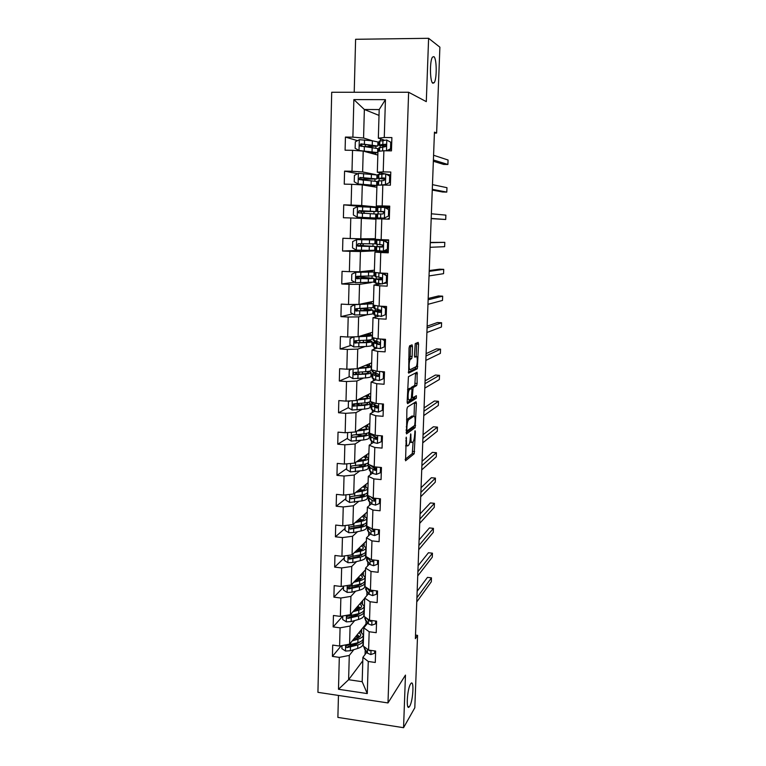 <?xml version="1.0" encoding="UTF-8"?>
<svg xmlns="http://www.w3.org/2000/svg" width="766" height="766" viewBox="0 0 766 766"><rect width="100%" height="100%" fill="white"/><g stroke="black" fill="none" stroke-linecap="round" stroke-linejoin="round"><path stroke-width="1.15" d="M406.248 437.147L405.559 460.787L414.176 453.769L415.364 431.756L415.048 430.731L414.626 434.81C414.444 438.123 413.946 440.431 413.133 441.733L412.223 442.48C411.323 442.815 410.892 441.178 410.93 437.558L410.739 433.862L410.27 438.056C410.088 441.417 409.571 443.763 408.728 445.103L407.79 445.879C406.861 446.233 406.42 444.567 406.449 440.9L406.248 437.147M432.867 83.235L434.14 82.738C437.032 79.3 436.831 58.206 433.862 56.636L432.522 57.086C429.573 60.61 429.898 82.153 432.867 83.235M409.724 706.175C413.142 700.746 414.282 679.021 410.902 683.531L410.538 684.048C407.1 689.161 405.884 711.413 409.293 706.798L409.724 706.175M412.481 346.615L412.07 344.844L409.609 345.83L409.044 348.023L408.642 373.138L417.307 368.762L418.562 344.116L418.179 342.383L415.22 343.628L414.435 355.491L414.837 357.215L416.254 356.573C417.7 355.663 417.594 364.98 416.139 366.636L410.241 369.643C408.738 370.667 408.805 361.121 410.327 359.388L411.677 358.603L412.127 356.516L412.481 346.615L410.528 346.491L410.49 345.476M338.457 695.442L337.883 717.397L403.558 727.7L405.463 675.105L387.989 702.939L408.623 92.255L426.298 101.639L428.606 38.3L439.885 47.176L436.62 133.083L434.446 132.154L415.373 638.662L417.556 635.368L415.507 635.091M403.558 727.7L414.808 707.774L417.556 635.368M407.455 407.072L406.89 409.331L406.507 433.891L415.134 427.667L416.407 403.328L416.015 401.729L407.455 407.072M407.148 401.997L408.422 376.68L417.087 372.19L417.125 383.46L416.685 385.528L413.104 387.615L412.414 396.175L412.826 397.813L416.369 395.687L416.331 398.282L407.569 403.653L407.148 401.997M387.989 702.939L317.928 692.33L331.707 92.274L408.623 92.255M357.521 140.676L345.428 137.076L345.093 150.213L352.542 150.318L351.996 171.268L344.576 171.124L344.24 184.137L351.661 184.309L351.115 205.058L343.723 204.848L343.407 217.736L350.78 217.965L350.244 238.523L342.89 238.255L342.574 251.018L349.909 251.305L349.373 271.662L342.057 271.336L341.741 283.975L349.047 284.33L348.52 304.495L341.243 304.102L340.927 316.626L348.195 317.038L347.668 337.011L340.43 336.561L340.114 348.97L347.343 349.43L346.826 369.222L339.625 368.724L339.319 381.008L346.51 381.525L345.993 401.125L338.821 400.58L338.524 412.75L345.677 413.324L345.169 432.742L338.036 432.139L337.729 444.194L344.853 444.826L344.355 464.062L337.251 463.401L336.954 475.351L344.039 476.031L343.541 495.095L336.475 494.376L336.178 506.221L343.235 506.948L342.747 525.84L335.709 525.074L335.412 536.803L342.44 537.588L341.942 556.298L334.943 555.484L334.656 567.108L341.646 567.941L341.157 586.488L334.187 585.626L333.899 597.145L340.86 598.026L340.382 616.4L333.44 615.491L333.153 626.904L340.075 627.833L339.606 646.044L332.703 645.087L332.415 656.395L339.309 657.372L338.476 689.266L367.278 693.584L362.184 681.711L362.902 657.343L366.742 652.268M345.428 137.076L352.887 137.162L353.863 99.599L385.432 99.657L384.273 137.507L391.886 137.583L391.464 150.873L383.871 150.768L383.22 171.881L390.794 172.034L390.382 185.19L382.818 185.018L382.186 205.93L389.712 206.14L389.3 219.172L381.784 218.932L381.152 239.643L388.649 239.921L388.238 252.818L380.759 252.521L380.137 273.041L387.586 273.366L387.184 286.149L379.745 285.795L379.122 306.113L386.543 306.505L386.141 319.163L378.739 318.742L378.117 338.869L385.499 339.319L385.106 351.862L377.734 351.383L377.131 371.319L384.475 371.826L384.082 384.245L376.748 383.718L376.144 403.462L383.46 404.027L383.067 416.321L375.771 415.737L375.177 435.299L382.445 435.921L382.062 448.1L374.804 447.468L374.21 466.839L381.449 467.509L381.066 479.583L373.846 478.894L373.253 498.092L380.453 498.819L380.08 510.778L372.889 510.032L372.314 529.047L379.476 529.823L379.103 541.677L371.95 540.882L371.376 559.726L378.5 560.549L378.136 572.298L371.012 571.446L370.447 590.117L377.542 590.998L377.169 602.631L370.093 601.731L369.528 620.23L376.585 621.159L376.221 632.687L369.174 631.739L368.609 650.075L375.637 651.052L375.283 662.475L368.264 661.479L367.278 693.584M375.484 174.552L362.634 171.938L363.208 151.103L377.83 155.048M376.834 174.83L378.117 175.088M379.543 172.695L379.496 174.217M389.626 174.839L386.773 174.236M384.992 173.853L377.322 172.226L377.944 151.314L383.871 150.768M363.208 151.103L352.542 150.318M362.634 171.938L351.996 171.268M383.22 171.881L377.322 172.226M378.538 206.159L378.509 207.174L361.705 205.527L362.28 184.893L376.872 187.268M388.573 208.074L388.601 207.165L376.317 205.939L376.939 185.228L382.818 185.018M362.28 184.893L351.661 184.309M361.705 205.527L351.115 205.058M382.186 205.93L376.317 205.939M375.35 238.705L360.786 238.8L361.351 218.358L375.924 219.2M381.152 239.643L375.33 239.327L375.934 218.817L381.784 218.932M361.351 218.358L350.78 217.965M360.786 238.8L350.244 238.523M374.411 270.168L359.876 271.758L360.441 251.507L377.198 250.741L377.159 251.976M388.276 251.526L374.947 252.081L374.344 272.399L380.137 273.041M360.441 251.507L349.909 251.305M359.876 271.758L349.373 271.662M380.759 252.521L374.947 252.081M373.482 301.344L358.976 304.399L359.532 284.349L371.213 282.616M371.424 271.968L355.826 272.294L351.805 274.199L351.642 280.433L355.539 282.702L374.919 282.06M376.221 283.171L376.173 284.684M386.217 283.104L383.737 283.497M381.152 283.908L373.971 285.038L373.368 305.155L379.122 306.113M359.532 284.349L349.047 284.33M358.976 304.399L348.52 304.495M379.745 285.795L373.971 285.038M372.563 332.243L358.086 336.734L358.632 316.875L367.22 314.74M372.841 313.342L374 313.045M375.254 315.324L375.206 317.095M378.567 316.214L373.004 317.679L372.41 337.605L378.117 338.869M358.632 316.875L348.195 317.038M358.086 336.734L347.668 337.011M378.739 318.742L373.004 317.679M371.654 362.873L357.195 368.772L357.741 349.095L365.018 346.567M371.922 344.164L373.08 343.762M374.296 347.18L374.239 349.2M376.949 348.204L372.037 350.005L371.453 369.758L377.131 371.319M357.741 349.095L347.343 349.43M357.195 368.772L346.826 369.222M377.734 351.383L372.037 350.005M370.754 393.226L356.324 400.513L356.86 381.018L363.371 378.117M371.022 374.708L372.171 374.191M373.348 378.739L373.281 381.008M383.287 378.749L384.015 378.414L384.206 372.305L383.479 372.64L383.287 378.749L379.266 380.51L375.675 379.879L371.089 382.033L370.505 401.595L376.144 403.462M356.86 381.018L346.51 381.525M356.324 400.513L345.993 401.125M376.748 383.718L371.089 382.033M369.863 423.311L355.453 431.957L355.989 412.635L361.992 409.379M370.122 404.984L372.439 403.72M372.41 410.002L372.333 412.52M374.545 411.265L370.141 413.764L369.566 433.144L375.177 435.299M355.989 412.635L345.677 413.324M355.453 431.957L345.169 432.742M375.771 415.737L370.141 413.764M368.973 453.127L354.591 463.104L355.127 443.964L360.776 440.373M369.231 434.992L370.639 434.092M371.481 440.986L371.405 443.744M373.473 442.355L369.212 445.209L368.35 464.579M355.127 443.964L344.853 444.826M354.591 463.104L344.355 464.062M374.804 447.468L369.212 445.209M374.21 466.839L368.637 464.407M368.101 482.676L353.739 493.974L354.265 475.006L359.647 471.08M370.562 471.693L370.476 474.671M372.439 473.168L368.283 476.347L367.718 495.372L373.253 498.092M354.265 475.006L344.039 476.031M353.739 493.974L343.541 495.095M373.846 478.894L368.283 476.347M367.23 511.975L352.896 524.557L353.413 505.771L358.593 501.51M369.643 502.113L369.547 505.33M375.129 500.514L374.344 501.194M371.443 503.693L367.364 507.207L366.809 526.06L372.314 529.047M353.413 505.771L343.235 506.948M352.896 524.557L342.747 525.84M372.889 510.032L367.364 507.207M366.359 541.016L352.063 554.862L352.571 536.248L357.588 531.671M368.743 532.265L368.637 535.702M374.296 530.283L373.798 530.761M370.466 533.95L366.464 537.789L365.909 556.461L371.376 559.726M352.571 536.248L342.44 537.588M352.063 554.862L341.942 556.298M371.95 540.882L366.464 537.789M365.506 569.808L351.23 584.898L351.738 566.447L356.611 561.564M365.42 552.736L366.033 552.123M367.843 562.139L367.737 565.796M373.176 560.08L372.621 560.655M369.518 563.929L365.564 568.085L365.009 586.593L370.447 590.117M351.738 566.447L341.646 567.941M351.23 584.898L341.157 586.488M371.012 571.446L365.564 568.085M364.664 598.351L350.407 614.658L350.914 596.379L355.673 591.189M366.952 591.754L366.837 595.622M371.539 590.251L372.171 590.797L371.386 591.725L372.42 590.366M368.58 593.64L364.664 598.112L364.118 616.448L369.528 620.23M350.914 596.379L340.86 598.026M350.407 614.658L340.382 616.4M370.093 601.731L364.664 598.112M366.071 621.102L365.985 623.984L349.593 644.149L350.091 626.033L354.754 620.546M367.651 623.084L363.783 627.861L363.247 646.035L368.609 650.075M350.091 626.033L340.075 627.833M349.593 644.149L339.606 646.044M369.174 631.739L363.783 627.861M362.806 660.79L348.607 679.72L349.286 655.428L353.854 649.645M365.2 650.19L365.076 654.48M349.286 655.428L339.309 657.372M362.184 681.711L348.607 679.72L338.476 689.266M368.264 661.479L362.902 657.343M428.606 38.3L355.606 39.286L354.218 92.265M434.408 133.064L436.62 133.083M379.007 115.398L364.357 109.5L363.572 138.014L372.515 140.8M377.906 142.486L379.074 142.84M380.558 138.905L380.501 140.733M384.092 140.063L378.337 138.186L379.189 109.567L364.357 109.5L353.863 99.599M380.108 147.455L380.156 145.799M379.103 180.853L379.16 178.842M378.509 207.174L364.31 206.897M377.964 218.856L377.983 218.051M378.107 213.944L378.184 211.588M377.131 246.499L377.198 244.21M377.322 240.084L377.341 239.432M376.173 278.613L376.23 276.708M375.216 310.421L375.263 308.909M374.268 341.952L374.306 340.803M373.329 373.186L373.358 372.4M365.765 625.42L365.803 624.213M385.432 99.657L379.189 109.567M363.572 138.014L352.887 137.162M384.273 137.507L378.337 138.186M361.629 632.266L361.715 629.24M341.272 645.728L332.415 656.395M342.756 616.132L333.153 626.904M362.471 603.656L362.548 600.764M343.522 587.149L333.899 597.145M363.314 574.797L363.4 572.039M344.298 557.907L334.656 567.108M366.043 551.913L365.334 552.621M364.176 545.689L364.252 543.065M345.073 528.406L335.412 536.803M366.895 522.987L366.378 523.456M365.037 516.313L365.104 513.833M345.868 498.647L336.178 506.221M365.909 486.688L365.976 484.351M346.663 468.61L336.954 475.351M366.79 456.785L366.847 454.602M347.458 438.305L337.729 444.194M370.562 434.006L369.231 434.849M360.805 435.461L357.923 435.021M367.67 426.624L367.737 424.584M355.328 404.103L353.404 405.09M350.33 400.867L348.434 401.69L348.271 407.704L338.524 412.75M372.343 403.663L370.122 404.86M360.231 405.233L358.775 404.812M368.57 396.194L368.628 394.298M356.391 373.789L354.945 374.402M349.631 376.642L339.319 381.008M372.18 374.095L371.022 374.612M369.471 365.478L369.518 363.745M384.427 339.932L384.446 339.252M351.106 345.351L340.114 348.97M373.08 343.675L371.931 344.078M370.198 340.669L370.227 339.826M370.38 334.493L370.428 332.913M386.284 314.577L385.719 314.548M352.743 313.849L340.927 316.626M374 312.988L372.841 313.275M371.117 309.454L371.156 308.162M371.299 303.221L371.347 301.794M387.28 283.2L386.217 283.152L386.236 282.491M354.648 282.175L341.741 283.975M374.919 282.032L373.76 282.194M362.347 277.235L362.366 276.344M372.046 277.953L372.094 276.2M372.228 271.662L372.266 270.398M387.213 251.487L387.242 250.616M360.748 250.243L342.574 251.018M377.006 250.731L363.103 250.281M363.228 245.685L363.285 243.789M363.4 239.385L363.419 238.781M372.841 250.922L372.86 250.377M372.975 246.164L373.042 243.942M373.166 239.815L373.195 238.714M388.228 219.133L388.247 218.473M389.683 207.193L388.601 207.165M364.319 206.801L343.723 204.848M363.984 218.511L364.013 217.745M364.128 213.455L364.185 211.387M373.779 219.076L373.808 218.004M373.932 213.906L374 211.598M374.124 207.404L374.143 206.753M389.607 175.5L389.626 174.801L390.708 174.82M378.117 175.127L376.929 174.878M357.751 173.7L344.576 171.124M365.056 180.307L365.085 179.234M374.718 186.923L374.756 185.659M374.89 181.063L374.947 179.196M391.742 142.15L390.842 142.141M379.074 142.897L377.906 142.543M375.675 154.464L375.723 153.009M375.867 147.915L375.915 146.478M405.607 445.822L407.177 445.822M409.762 442.298L411.639 442.432M405.137 459.389L412.29 453.596L413.113 441.752M414.042 416.082L414.511 402.667M406.076 432.646L413.18 427.581L413.64 426.183M406.842 429.688L407.139 430.798L414.703 425.417L415.124 421.195C415.172 417.604 414.751 415.928 413.86 416.168L408.47 419.864C407.636 421.195 407.129 423.531 406.947 426.873L406.842 429.688L406.181 429.63M412.481 416.053L413.86 416.168M408.47 419.864L406.526 419.711L411.955 416.015M410.854 388.391L411.265 387.395L414.789 385.394L415.565 372.965M407.148 402.571L414.377 398.196L414.751 396.654M409.561 389.578L409.312 389.817C407.771 391.57 407.665 401.202 409.197 399.996L411.294 398.703L411.984 390.105L411.572 388.448L409.561 389.578L407.589 389.454M409.781 388.314L411.572 388.448M407.617 389.434L409.638 388.305M410.614 359.13L408.661 359.005L409.733 358.469L410.174 356.391L410.528 346.491M416.197 356.573L416.618 343.005M408.24 372.228L415.306 368.714L415.823 366.904M341.981 645.594L341.895 648.668L345.581 651.052L350.34 650.736L357.703 648.448C361.255 647.28 363.027 645.786 363.027 643.957L363.122 640.845M352.207 640.931L357.971 639.179C361.523 638.049 363.304 636.584 363.304 634.794L360.03 631.308M353.586 639.237L356.362 638.404C359.311 637.456 360.796 636.24 360.796 634.746L359.11 632.448M363.295 635.158L363.199 638.279C363.199 640.079 361.428 641.563 357.875 642.703L346.979 645.393C345.658 646.188 345.715 646.935 347.151 647.615L357.808 644.934C361.361 643.775 363.132 642.291 363.132 640.481L362.892 639.553M359.627 636.833L356.458 635.703M355.692 636.651L358.239 637.676M360.173 641.812L356.19 644.139L348.003 646.571L347.151 647.615M359.876 636.623L357.09 634.928M374.718 650.928L374.651 653.235L370.792 654.585L367.374 653.12L364.022 647.452M374.651 653.235L375.397 651.014M416.915 597.758L431.469 577.851L431.306 581.787L416.761 601.913M366.885 648.783L369.557 650.736L370.524 650.344M417.164 591.247L427.476 577.373L431.469 577.851M342.756 615.988L342.67 619.493L346.376 621.868L351.154 621.58L358.545 619.455C362.107 618.373 363.888 616.975 363.879 615.27L363.974 612.101M352.944 611.747L358.814 610.109C362.375 609.056 364.156 607.687 364.156 606.021L360.824 602.746M354.332 610.167L357.186 609.372C360.154 608.501 361.638 607.361 361.638 605.973L359.905 603.8M364.147 606.366L364.051 609.535C364.051 611.22 362.28 612.599 358.708 613.662L347.879 616.142C346.443 616.889 346.471 617.635 347.955 618.392L358.651 615.902C362.213 614.839 363.984 613.451 363.984 611.756L363.697 610.808M360.077 608.185L356.927 607.199M356.171 608.07L358.593 608.903M361.188 612.762L357.023 615.165L348.808 617.415L347.955 618.392M360.566 607.85L357.693 606.318M343.551 586.114L343.446 590.05L347.17 592.415L351.967 592.166L359.388 590.203C362.96 589.207 364.75 587.915 364.74 586.325L364.836 583.108M361.083 584.611L360.355 584.142M353.681 582.304L359.666 580.772C363.237 579.805 365.028 578.541 365.018 576.99L361.609 573.925M355.06 580.848L358.028 580.092C361.006 579.288 362.49 578.234 362.49 576.942L360.69 574.893M365.009 577.315L364.913 580.542C364.922 582.112 363.132 583.386 359.56 584.362L348.798 586.632C347.247 587.321 347.237 588.077 348.76 588.91L359.493 586.622C363.065 585.636 364.855 584.353 364.846 582.782L364.501 581.815M360.393 579.268L357.349 578.435M356.602 580.456L356.64 579.249L358.785 579.872M362.174 583.472L357.856 585.933L350.435 587.857L349.612 588.001L348.367 586.88M361.207 578.818L358.268 577.459M375.656 621.044L375.57 623.84L371.702 625.228L368.264 623.85L364.884 618.535M375.57 623.84L376.345 621.13M417.891 571.742L432.445 553.196L432.292 557.16L417.738 575.927M366.828 618.344L368.369 620.269L370.457 621.36L371.567 620.498M418.121 565.672L428.443 552.746L432.445 553.196M376.613 590.883L376.508 594.177L372.621 595.603L369.155 594.311L365.755 589.37M376.508 594.177L377.217 593.334L377.293 590.969M418.887 545.516L433.432 528.358L433.278 532.351L418.724 549.729M366.598 587.627L369.269 590.701L371.366 591.716L372.171 590.797M419.098 539.886L429.41 527.927L433.432 528.358M344.346 555.963L344.231 560.339L347.975 562.704L352.791 562.483L360.24 560.693C363.831 559.783 365.621 558.596 365.602 557.121L365.708 553.847M361.686 555.369L360.508 554.775M354.399 552.602L360.518 551.175C364.109 550.294 365.899 549.136 365.889 547.709L362.404 544.856M355.788 551.252L358.871 550.543C361.858 549.806 363.352 548.849 363.343 547.661L361.485 545.737M365.88 548.006L365.784 551.29C365.794 552.736 364.003 553.904 360.413 554.795L349.631 556.853C348.08 557.495 348.032 558.261 349.478 559.151L360.346 557.083C363.936 556.183 365.727 555.005 365.717 553.55L365.286 552.554M360.508 550.074L357.684 549.413M357.444 550.869L357.463 550.275L358.708 550.582M363.122 553.942L358.708 556.432L351.249 558.194L350.321 558.328L349.172 557.131M357.463 550.275L356.918 550.16M361.801 549.528L358.794 548.341M345.15 525.533L345.026 530.369L348.779 532.715L353.624 532.533L361.102 530.915C364.702 530.091 366.493 529.009 366.483 527.669L366.579 524.337M362.203 525.869L360.365 525.16M355.108 522.623L361.38 521.311C364.98 520.516 366.78 519.472 366.761 518.17L363.18 515.528M356.496 521.397L359.723 520.727C362.73 520.066 364.223 519.195 364.214 518.113L362.27 516.332M366.751 518.438L366.655 521.78C366.675 523.101 364.875 524.164 361.274 524.969L350.445 526.817C348.932 527.391 348.846 528.157 350.177 529.115L361.207 527.267C364.808 526.453 366.598 525.39 366.588 524.059L366.052 523.044M360.259 520.612L357.923 520.143M364.032 524.231L364.032 524.183C363.879 525.208 362.385 526.041 359.56 526.673L351.02 528.377L350.177 529.115M358.258 521.033L357.157 520.813M362.289 519.98L359.254 518.975M345.964 494.826L345.83 500.121L349.602 502.458L361.973 500.868C365.583 500.131 367.383 499.164 367.364 497.948L367.46 494.549M362.586 496.109L359.781 495.305M355.778 492.366L362.251 491.178C365.87 490.479 367.67 489.541 367.651 488.363L363.955 485.941M357.176 491.274L360.585 490.642C363.601 490.058 365.095 489.283 365.085 488.306L363.046 486.649M367.642 488.603L367.536 492.002C367.556 493.199 365.755 494.147 362.146 494.865L351.278 496.502C349.794 497.019 349.669 497.785 350.895 498.79L362.079 497.191C365.688 496.464 367.489 495.506 367.469 494.309L366.79 493.256M364.894 494.166L364.913 494.252C364.922 495.248 363.429 496.042 360.413 496.646L350.895 498.79M358.028 490.604L359.436 490.853M362.634 490.154L359.618 489.35M377.571 560.444L377.447 564.236L373.54 565.71L370.064 564.513L366.627 559.936M377.447 564.236L378.165 563.46L378.26 560.52M419.883 519.08L434.427 503.339L434.265 507.36L419.72 523.331M366.799 556.997L370.17 560.865L372.286 561.813L373.042 559.917M372.286 561.813L373.09 560.961L371.778 559.774M420.074 513.9L430.396 502.927L434.427 503.339M378.538 529.727L378.404 534.026L374.478 535.549L370.974 534.438L367.517 530.244M371.663 528.779L374.019 530.857L373.214 531.633C374.564 531.221 374.651 530.465 373.473 529.354L372.381 529.057M378.404 534.026L379.113 533.327L379.227 529.804M420.879 492.433L435.433 478.118L435.27 482.178L420.716 496.722M367.642 526.51L368.255 528.033L371.089 530.761L373.214 531.633M372.228 529.009L371.146 528.416M421.061 487.712L431.373 477.735L435.433 478.118M379.515 498.723L379.361 503.54L375.417 505.11L371.893 504.095L368.408 500.284M372.879 498.838L373.454 498.637M379.361 503.54L380.08 502.908L380.204 498.79M421.894 465.575L436.438 452.716L436.275 456.804L421.731 469.893M368.867 495.937L368.513 496.866L369.164 497.9L372.008 500.38L374.143 501.175C375.464 500.801 375.589 500.054 374.517 498.915L370.696 496.828M374.143 501.175L374.957 500.476L371.223 497.287M422.056 461.314L432.369 452.361L436.438 452.716M346.787 463.832L346.634 469.596L350.426 471.923L362.845 470.544C366.474 469.903 368.274 469.041 368.255 467.959L368.35 464.502M362.72 466.063L358.565 465.211M356.42 461.841L363.132 460.768C366.761 460.155 368.561 459.332 368.542 458.288L364.702 456.086M357.818 460.864L361.456 460.289C364.482 459.782 365.985 459.093 365.966 458.231L363.802 456.708M368.532 458.499L368.427 461.965C368.456 463.028 366.646 463.87 363.017 464.493L352.111 465.91C350.665 466.379 350.502 467.145 351.632 468.189L362.95 466.839C366.579 466.207 368.389 465.355 368.36 464.282L367.469 463.21M365.679 463.909L365.794 464.225C365.803 465.115 364.31 465.824 361.284 466.341L351.632 468.189M362.701 460.06L360.039 459.495M380.501 467.423L380.329 472.775L376.365 474.384L372.831 473.465L369.317 470.046M374.201 468.648L375.685 468.294M380.329 472.775L381.047 472.21L381.2 467.49M370.361 465.316L369.413 466.571L370.074 467.499L375.091 470.439C376.374 470.094 376.527 469.347 375.551 468.208L373.013 467.346L369.921 464.962M422.909 438.506L437.453 427.122L437.29 431.239L422.746 442.853M375.091 470.439L375.895 469.817L372.008 466.58M423.052 434.715L433.374 426.786L437.453 427.122M348.415 432.493L347.611 432.838L347.448 438.794L351.259 441.111L363.726 439.952C367.374 439.406 369.174 438.65 369.155 437.702L369.25 434.188M362.385 435.739L356.678 434.829M356.994 431.028L364.013 430.09C367.661 429.573 369.471 428.855 369.442 427.945C369.279 427.217 367.948 426.566 365.42 425.973M358.402 430.186L362.337 429.659C365.372 429.228 366.876 428.634 366.857 427.878L364.539 426.499M369.432 428.127L369.327 431.651C369.356 432.579 367.546 433.307 363.907 433.843L352.954 435.031C351.537 435.471 351.345 436.218 352.379 437.3L363.84 436.208C367.479 435.672 369.289 434.935 369.26 433.996L368.044 432.876M366.32 433.403L366.675 433.929C366.694 434.715 365.19 435.327 362.155 435.768L352.379 437.3M359.867 429.305L360.891 429.458L360.92 428.673M362.222 429.678L360.891 429.458M347.611 432.838L348.157 432.512M381.497 435.835L381.305 441.723L377.322 443.38L373.77 442.556L370.227 439.54M375.675 438.2L377.131 437.941M381.305 441.723L382.023 441.235L382.196 435.892M371.548 434.772L370.332 435.998L370.993 436.821L376.039 439.416C377.303 439.1 377.485 438.363 376.585 437.204L373.952 436.381L370.399 433.642M423.943 411.208L438.478 401.327L438.315 405.473L423.77 415.593M376.039 439.416L376.853 438.88L372.994 435.739M424.067 407.895L434.379 401.02L438.478 401.327M348.271 407.704L352.101 410.011L364.616 409.073C368.274 408.623 370.083 407.981 370.055 407.167L370.16 403.596M361.14 405.128L354.926 403.883M357.473 399.929L364.913 399.124C368.57 398.693 370.38 398.1 370.351 397.324C370.179 396.683 368.762 396.108 366.091 395.582M358.881 399.22L363.218 398.751C366.263 398.397 367.776 397.899 367.747 397.257L365.219 396.022M348.434 401.69L350.196 400.877M370.342 397.477L370.237 401.068C370.265 401.863 368.456 402.476 364.798 402.906L353.796 403.874C352.417 404.266 352.197 405.013 353.145 406.114L364.731 405.3C368.389 404.86 370.198 404.228 370.17 403.423L368.417 402.274M366.732 402.638L367.575 403.356C367.594 404.027 366.091 404.544 363.046 404.917L353.145 406.114M359.589 398.866L360.757 399.019M383.077 403.988L382.483 404.324L382.291 410.385L378.394 412.051L374.718 411.361L371.146 408.757M377.399 407.502L378.078 407.416M382.483 404.324L381.765 403.893M382.291 410.385L383.01 409.963L383.201 403.998M372.879 403.979L371.251 405.157L371.912 405.856L377.006 408.106C378.232 407.809 378.433 407.081 377.628 405.923L374.9 405.128L371.328 402.6M424.977 383.689L439.512 375.34L439.349 379.515L424.804 388.113M377.006 408.106L377.81 407.646L374.43 405.798L374.153 404.707M425.082 380.874L435.394 375.053L439.512 375.34M352.121 368.992L349.258 370.265L349.105 376.326L352.944 378.624L365.516 377.916C369.193 377.561 371.003 377.035 370.974 376.355L371.079 372.716M358.756 374.229L355.596 373.281M357.789 368.532L365.813 367.871C369.48 367.546 371.299 367.058 371.261 366.426L366.665 364.913M359.187 367.958L364.109 367.556C367.173 367.287 368.685 366.885 368.657 366.349L365.803 365.258M371.261 366.55L371.156 370.198C371.194 370.859 369.375 371.357 365.698 371.692L354.658 372.429C353.308 372.793 353.069 373.53 353.921 374.641L365.631 374.105C369.298 373.76 371.117 373.253 371.079 372.582L368.369 371.376M366.627 371.606L368.475 372.515C368.503 373.071 366.991 373.492 363.936 373.779L353.921 374.641M374.44 372.918L372.18 374.019L375.79 376.029L375.675 379.879L372.065 377.686M383.479 372.64L381.803 371.644M383.249 371.74L384.206 372.305M375.79 376.029L377.973 376.499C379.17 376.221 379.4 375.503 378.672 374.344L372.257 371.481M426.02 355.951L440.555 349.152L440.383 353.365L425.848 360.413M377.973 376.499L378.787 376.125L374.804 374.086L375.57 373.454M426.107 353.624L436.419 348.894L440.555 349.152M353.825 336.849L350.1 338.534L349.938 344.662L353.806 346.95L366.426 346.471C370.112 346.213 371.931 345.811 371.893 345.265L371.998 341.569M355.654 336.801L366.723 336.331C370.409 336.102 372.228 335.738 372.19 335.24L367.038 333.957M359.158 336.398L369.566 335.163L366.205 334.225M372.19 335.345L372.075 339.051C372.123 339.568 370.294 339.951 366.608 340.19L355.52 340.688C354.208 341.023 353.94 341.751 354.715 342.881L366.541 342.622C370.227 342.373 372.046 341.99 372.008 341.454L367.144 340.152M365.152 340.276L369.384 341.387L364.836 342.354L356.324 342.852L355.529 342.613L355.127 341.176M380.252 348.626L385.02 346.558L380.252 348.626L376.633 348.109L373.004 346.328M384.293 346.826L384.494 340.65L381.851 339.099M385.02 346.558L385.212 340.401L384.494 340.65M383.134 339.175L385.212 340.401M376.451 341.607L373.119 342.603L378.95 344.604C380.118 344.336 380.376 343.628 379.706 342.469L373.195 340.066M427.074 327.982L441.599 322.754L441.436 327.005L426.901 332.482M378.95 344.604L379.745 344.327L375.761 342.67L377.657 341.952M427.141 326.163L437.453 322.524L441.599 322.754M370.485 303.748L354.945 304.657L350.952 306.515L350.79 312.7L354.668 314.97L367.345 314.73L372.822 313.888L372.937 310.125M354.945 304.657L373.128 303.767L366.962 302.723M370.495 303.69L366.158 302.886M373.119 303.843L373.013 307.616L356.401 308.65C355.108 308.957 354.821 309.684 355.529 310.814L367.46 310.843L372.937 310.048L362.308 308.564M364.271 310.69L364.319 308.966L370.304 309.971L357.195 310.919L356.343 310.632L356.027 309.158M364.319 308.966L360.24 308.641M381.248 316.444L386.035 314.405L381.248 316.444L373.952 314.682M385.308 314.596L385.509 308.363L381.889 306.256M386.035 314.405L386.227 308.191L385.509 308.363M383.019 306.314L386.227 308.191M380.472 310.067L374.067 310.891L377.734 312.107L379.946 312.413L380.75 310.287L374.134 308.363M386.495 307.836L385.614 307.827M428.137 299.784L442.662 296.164L442.489 300.435L427.964 304.322M380.645 312.193L376.719 310.967L380.779 310.326M428.184 298.472L438.487 295.954L442.662 296.164M365.181 278.632L365.21 277.56L358.239 276.947L359.742 276.354M362.251 276.344L360.834 277.024L373.875 278.345L368.379 278.776L368.274 282.692M355.826 272.294L374.067 272.016L365.353 271.154M371.424 271.93L364.578 271.241M365.21 277.56L371.232 278.269L358.086 278.69L357.167 278.345L356.946 276.832M374.067 272.054L373.952 275.894L357.282 276.306C356.008 276.603 355.702 277.311 356.362 278.451L368.379 278.776M386.332 282.06L382.253 283.966L386.332 282.06L386.533 275.77L382.579 273.491L375.206 272.495L375.091 276.363M382.579 273.491L380.214 273.041M382.253 283.966L374.9 282.75M385.892 282.491L387.299 282.51M387.06 281.945L387.261 275.674L386.533 275.77M383.306 273.395L387.261 275.674M382.1 278.451L375.713 279.111L380.941 279.906L381.803 277.799L375.091 276.411M429.199 271.356L443.725 269.354L443.552 273.673L429.027 275.932M381.516 279.762L377.686 278.968L382.119 278.613M429.238 270.561L439.54 269.182L443.725 269.354M366.1 246.279L359.101 245.493L360.47 245.369L360.719 243.732M363.199 243.78L362.95 245.465L361.705 245.58L374.833 246.355L369.317 246.403L369.202 250.358L374.708 250.262L374.823 246.374M372.362 239.882L356.707 239.614L352.666 241.568L352.504 247.868L356.42 250.118L369.202 250.358M356.707 239.614L375.014 239.959L363.41 239.27M372.362 239.873L363.41 239.164M366.11 245.876L372.171 246.269L358.976 246.164L358.009 245.762L357.904 244.162M375.014 239.969L374.9 243.875L358.172 243.665L357.205 245.781L358.095 246.183L369.317 246.403M387.366 249.218L383.268 251.171L387.366 249.218L387.567 242.86L383.594 240.591L376.173 240.131L388.63 240.342M383.594 240.591L378.854 240.218L388.63 240.371M383.268 251.171L375.867 250.53L375.982 246.585L381.947 247.092L382.847 245.005L376.058 244.086L376.173 240.131M385.183 250.568L388.305 250.645M388.094 249.189L388.295 242.851L387.567 242.86M384.331 240.581L388.295 242.851M430.281 242.688L444.797 242.343L444.625 246.69L430.109 247.303M382.923 246.556L375.982 246.585M382.33 247.035L378.663 246.671L382.876 246.623M430.291 242.429L444.797 242.343M361.533 213.35L361.293 211.416L360.03 211.292L367.096 211.1M357.492 206.676L357.215 217.171L353.375 214.987L353.538 208.63L357.598 206.629L370.447 207.193L370.332 211.196L375.857 211.56L362.653 211.387L363.793 211.483L364.022 213.455M357.215 217.171L375.666 218.013L364.003 217.822M357.31 217.228L373.004 217.917L364.003 217.889M370.447 207.193L375.982 207.605L375.857 211.55M370.332 211.196L359.062 210.707L358.057 212.804L375.79 214.059L375.666 218.004M358.057 212.804L358.871 212.871C358.316 211.684 358.67 210.995 359.943 210.784L373.195 211.473L367.086 211.416M388.419 216.06L384.293 218.071L388.419 216.06L388.621 209.645L384.618 207.385L377.15 207.481M384.618 207.385L388.621 209.645M386.265 207.979L389.655 208.113M385.02 218.109L376.834 217.965L377.542 217.956L377.667 213.953L382.962 213.973L383.9 211.895L377.025 211.454L383.89 211.876M384.293 218.071L377.542 217.956M389.138 216.108L389.339 209.712M383.852 211.828L379.725 211.55L383.373 211.483M431.191 218.626L445.707 219.497L431.191 218.434M445.707 219.497L445.879 215.122L431.373 213.791M376.958 213.992L377.667 213.953M376.834 178.899L376.949 174.954L358.498 173.317L354.419 175.385L354.246 181.801L358.21 184.031L376.633 185.449L367.048 185.669M358.21 184.031L373.961 185.362L366.263 185.544M363.745 179.282L376.824 178.947L359.972 177.444L358.928 179.522L376.757 181.465L376.633 185.41M363.745 179.407L364.98 180.297M362.452 180.125L360.91 179.234L368.006 179.12L368.034 178.114M358.928 179.522L359.742 179.665C359.235 178.478 359.599 177.789 360.853 177.607L374.143 178.851L368.006 179.12M389.473 182.576L385.327 184.644L389.473 182.576L389.674 176.103L385.652 173.863L378.126 174.533M385.652 173.863L389.674 176.103M388.994 175.471L390.679 175.558M386.054 184.778L380.932 185.085M385.327 184.644L377.944 185.19M390.191 182.72L390.401 176.257M377.935 181.102L383.996 180.527L384.963 178.459L384.072 177.942L378.73 178.344L385.174 179.378M385.193 179.234L380.712 178.612L384.628 178.114M432.263 190.064L442.556 191.998L446.789 192.094L432.292 189.326M446.789 192.094L446.971 187.68L432.464 184.644M377.81 145.942L377.925 141.988L372.372 140.791L359.407 139.699L355.309 141.815L355.137 148.298L359.11 150.509L377.609 152.587L371.031 153.21M359.11 150.509L374.919 152.491L370.227 152.989M365.66 146.804L377.801 146.019L360.891 143.855L359.809 145.913L377.734 148.566L377.609 152.52M363.582 146.603L368.934 146.517L368.982 144.812M359.809 145.913L360.623 146.143L361.772 144.104L375.11 145.923L368.934 146.517M386.552 150.806L390.536 148.776L390.737 142.246L386.706 140.015L379.122 141.27M386.706 140.015L390.737 142.246M390.536 148.776L391.263 148.997L391.464 142.476M391.263 148.997L387.682 150.816M378.921 147.905L385.03 146.766L386.026 144.697L382.828 144.314L379.007 145.262L385.7 146.526M385.93 146.287L381.717 145.368L385.796 144.42M433.345 161.262L443.638 164.403L447.89 164.479L433.393 159.979M447.89 164.479L448.072 160.027L433.575 155.249M390.842 149.207L391.512 149.246M405.779 440.843L406.449 440.9M410.404 434.897L411.026 434.954M410.289 437.51L410.93 437.558M414.77 431.708L415.364 431.756M412.769 451.423L414.645 451.586M412.232 453.654L414.119 453.826M405.903 438.19L406.545 438.248M414.511 403.184L416.407 403.328M414.665 425.456L415.593 425.532M413.18 427.581L415.067 427.734M406.143 430.712L407.014 430.789M406.784 419.462L408.728 419.615M406.277 426.815L406.947 426.873M415.584 373.722L417.48 373.856M415.229 383.316L417.125 383.46M414.703 385.48L416.599 385.614M411.265 387.395L413.19 387.539M411.984 389.683L412.654 389.731M411.773 396.127L412.414 396.175M411.629 397.726L412.673 397.803M414.377 398.196L416.273 398.339M410.174 356.391L412.127 356.516M409.619 358.565L411.572 358.699M414.473 356.458L416.254 356.573M416.656 344.001L418.562 344.116M416.168 366.598L417.738 366.703M415.306 368.714L417.211 368.848M345.658 644.895L345.485 650.995M357.808 644.934L357.703 648.448M354.945 638.825L354.984 637.523M357.971 639.179L357.875 642.703M350.435 647.203L350.34 650.736M350.56 642.971L350.502 644.962M370.897 654.547L371.022 650.411M364.626 649.405L364.693 647.126M367.374 653.12L367.479 649.568M369.911 650.257L369.557 650.736M346.452 615.347L346.28 621.81M358.651 615.902L358.545 619.455M355.769 609.765L355.807 608.482M358.814 610.109L358.708 613.662M351.249 618.018L351.154 621.58M351.374 613.556L351.307 615.759M347.257 585.521L347.075 592.357M359.493 586.622L359.388 590.203M359.666 580.772L359.56 584.362M352.063 588.566L351.967 592.166M352.197 583.874L352.13 586.287M349.612 588.001L348.76 588.91M371.797 625.19L371.941 620.556M365.497 620.374L365.583 617.473M368.264 623.85L368.369 620.269M371.184 620.45L370.457 621.36M372.716 595.565L372.879 590.423M366.368 591.074L366.474 587.541M369.155 594.311L369.269 590.701M348.07 555.427L347.879 562.646M360.346 557.083L360.24 560.693M360.518 551.175L360.413 554.795M352.887 558.845L352.791 562.483M353.03 553.923L352.954 556.547M350.426 558.318L349.564 559.161M348.894 525.064L348.683 532.657M361.207 527.267L361.102 530.915M361.38 521.311L361.274 524.969M353.72 528.866L353.624 532.533M353.863 523.705L353.787 526.548M351.24 528.377L350.388 529.134M349.717 494.415L349.507 502.4M362.079 497.191L361.973 500.868M362.251 491.178L362.146 494.865M354.562 498.609L354.457 502.305M354.715 493.208L354.629 496.263M352.073 498.159L351.211 498.838M373.645 565.672L373.818 560.003M367.259 561.507L367.364 557.897M370.064 564.513L370.17 560.865M374.574 535.511L374.765 529.316M368.149 531.681L368.255 528.033M370.974 534.438L371.089 530.761M375.512 505.072L375.723 498.34M369.049 501.586L369.164 497.9M372.085 498.024L372.094 497.517M371.893 504.095L372.008 500.38M350.56 463.478L350.33 471.866M362.95 466.839L362.845 470.544M363.132 460.768L363.017 464.493M355.414 468.074L355.309 471.808M355.568 462.434L355.472 465.709M352.906 467.662L352.044 468.265M376.47 474.345L376.69 467.069M369.959 471.214L370.074 467.499M373.013 467.346L373.042 466.331M372.831 473.465L372.946 469.721M351.403 432.263L351.163 441.053M363.84 436.208L363.726 439.952M360.719 435.442L360.757 434.274M364.013 430.09L363.907 433.843M356.267 437.262L356.161 441.025M356.429 431.363L356.334 434.877M353.748 436.888L352.887 437.415M377.427 443.342L377.667 435.509M371.06 434.446L371.079 433.728M370.878 440.574L370.993 436.821M373.952 436.381L374 434.849M373.77 442.556L373.885 438.774M352.255 400.752L352.006 409.954M364.731 405.3L364.616 409.073M361.59 405.08L361.638 403.261M358.067 404.716L358.095 403.653M361.763 398.904L361.791 397.745M364.913 399.124L364.798 402.906M357.128 406.162L357.023 409.963M357.301 400.015L357.195 403.759M354.601 405.827L353.739 406.277M378.394 412.051L378.653 403.653M371.989 403.462L372.027 402.102M371.807 409.647L371.912 405.856M374.9 405.128L374.967 403.069M374.718 411.361L374.833 407.55M353.107 368.944L352.848 378.567M365.631 374.105L365.516 377.916M362.471 373.904L362.529 371.97M358.919 374.22L358.967 372.276M362.653 367.67L362.682 366.531M365.813 367.871L365.698 371.692M358 374.775L357.894 378.615M358.172 368.503L358.067 372.353M355.462 374.488L354.591 374.852M379.371 380.463L379.649 371.491M372.927 372.19L372.985 370.179M372.736 378.433L372.851 374.612M375.867 373.588L375.943 370.993M353.978 336.839L353.71 346.893M366.541 342.622L366.426 346.471M363.362 342.44L363.429 340.382M359.8 342.661L359.857 340.592M363.544 336.15L363.572 335.039M366.723 336.331L366.608 340.19M358.881 343.101L358.775 346.969M359.053 336.772L358.948 340.65M356.324 342.852L355.453 343.139M380.357 348.578L380.654 339.022M373.865 340.631L373.952 337.95M373.684 346.931L373.798 343.072M376.834 341.751L376.929 338.601M376.633 348.109L376.757 344.212M354.85 304.705L354.572 314.912M367.46 310.843L367.345 314.73M360.681 310.814L360.748 308.679M364.453 304.341L364.482 303.24M367.642 304.495L367.527 308.392M359.771 311.12L359.656 315.037M359.943 304.734L359.838 308.65M357.195 310.919L356.324 311.12M381.353 316.406L381.66 306.247M374.823 308.784L374.919 305.414M374.631 315.132L374.746 311.245M377.801 309.617L377.916 305.912M377.609 316.032L377.734 312.107M380.558 312.25L379.946 312.413M361.964 276.842L359.493 276.727M355.721 272.342L355.443 282.644M361.581 278.671L361.619 277.34M361.763 272.246L361.782 271.547M365.363 272.227L365.392 271.288M368.57 272.37L368.456 276.296M360.662 278.853L360.556 282.798M360.843 272.399L360.738 276.354M358.086 278.69L357.205 278.805M382.358 283.918L382.674 273.548M375.79 276.631L375.905 272.696M375.589 283.047L375.713 279.111M378.787 277.187L378.911 273.213M378.595 283.65L378.71 279.686M362.845 245.532L360.355 245.436M356.602 239.662L356.324 250.061M362.481 246.221L362.5 245.714M369.509 239.93L369.394 243.904M361.571 246.269L361.456 250.262M361.753 239.768L361.638 243.751M358.976 246.164L358.095 246.183M383.373 251.124L383.689 240.648M376.757 244.182L376.872 240.208M376.566 250.654L376.68 246.681M379.783 244.44L379.907 240.428M379.591 250.97L379.706 246.968M370.265 213.724L370.15 217.726M362.481 213.388L362.366 217.41M362.663 206.81L362.548 210.841M359.943 210.784L359.062 210.707M363.793 211.483L361.293 211.416M384.388 218.013L384.724 207.442M377.734 211.416L377.858 207.404M380.788 211.378L380.913 207.327M380.587 217.975L380.712 213.934M358.392 173.375L358.105 183.974M371.213 180.738L371.098 184.778M367.824 185.554L367.852 184.692M364.185 185.2L364.204 184.453M364.357 179.091L364.396 177.846M371.405 174.15L371.29 178.191M363.4 180.192L363.295 184.252M363.591 173.556L363.477 177.616M360.853 177.607L359.972 177.444M364.683 179.579L362.174 179.522M385.422 184.596L385.758 173.92M378.73 178.344L378.854 174.303M378.528 184.941L378.653 180.9M381.803 178.009L381.928 173.92M381.602 184.663L381.727 180.584M359.302 139.747L359.015 150.452M372.18 147.445L372.056 151.515M368.762 152.597L368.791 151.457M365.123 151.62L365.143 151.113M365.267 146.555L365.325 144.448M372.372 140.791L372.247 144.87M364.338 146.67L364.223 150.768M364.52 139.967L364.405 144.075M361.772 144.104L360.891 143.855M386.476 150.806L386.801 140.073M379.725 144.966L379.85 140.877M379.543 151.17L379.649 147.541M382.828 144.314L382.952 140.188M382.627 150.883L382.751 146.919M385.7 144.343L385.106 144.161M432.388 82.747L434.14 82.738M407.838 706.578L409.293 706.798M412.29 453.596L414.176 453.769M413.247 427.514L415.134 427.667M414.789 385.394L416.685 385.528M411.179 387.481L413.104 387.615M414.435 398.138L416.331 398.282M407.579 389.693L409.312 389.817M409.733 358.469L411.677 358.603M408.651 359.283L410.327 359.388M415.402 368.628L417.307 368.762M364.041 646.638L364.003 647.835M370.141 650.286L369.777 650.765M364.922 617.013L364.875 618.899M371.319 620.47L370.581 621.379M365.822 587.12L365.746 589.705M350.321 558.328L349.478 559.151M366.723 556.949L366.617 560.243M367.613 526.884L367.508 530.522M368.513 496.866L368.398 500.533M369.413 466.571L369.308 470.276M370.332 435.998L370.217 439.741M371.347 401.872L371.319 402.772M371.251 405.157L371.137 408.929M355.615 372.439L355.596 373.348M372.295 369.988L372.247 371.615M372.18 374.019L372.065 377.83M356.487 340.707L356.429 342.756M355.529 342.613L354.715 342.881M373.262 337.796L373.186 340.171M373.119 342.603L373.004 346.443M357.368 308.669L357.301 310.919M356.343 310.632L355.529 310.814M374.229 305.299L374.134 308.439M374.067 310.891L373.942 314.769M362.069 276.785L359.589 276.67M373.76 282.223L373.875 278.393M358.239 276.947L358.191 278.69M358.373 271.738L358.364 272.256M357.167 278.345L356.362 278.451M375.014 278.891L374.9 282.798M362.95 245.465L360.47 245.369M359.101 245.493L359.082 246.164M358.009 245.762L357.205 245.781M360.049 210.784L360.03 211.292M377.15 207.462L377.025 211.454M376.958 213.973L376.834 217.965M360.776 184.223L360.757 184.807M360.958 177.607L360.91 179.234M378.136 174.485L378.011 178.516M377.935 181.063L377.82 185.085M361.878 144.113L361.811 146.488M379.122 141.193L379.007 145.262M378.931 147.828L378.825 151.237"/></g></svg>
